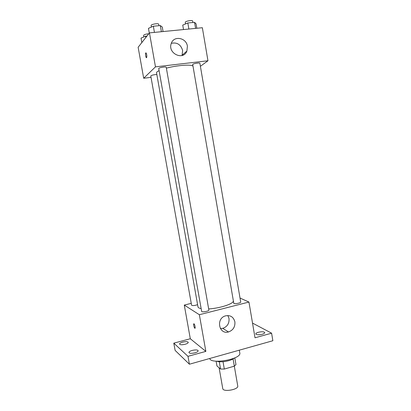 <?xml version="1.0" encoding="UTF-8"?>
<svg xmlns="http://www.w3.org/2000/svg" width="411" height="411" viewBox="0 0 411 411"><rect width="100%" height="100%" fill="white"/><g stroke="black" fill="none" stroke-linecap="round" stroke-linejoin="round"><path stroke-width="0.62" d="M219.109 367.788L222.757 388.57C223.003 392.371 238.801 389.618 237.748 385.955L234.316 366.17L224.314 369.063L220.568 369.016L216.962 365.985L216.114 361.177M233.068 358.911L234.327 366.165L235.96 364.567L234.804 357.889M234.08 358.207C230.997 360.981 220.65 362.785 216.813 361.223M223.029 361.716L224.314 369.063M219.289 361.721L220.568 369.016M209.733 358.495C210.858 364.747 241.802 359.07 239.793 352.992L239.305 350.172M252.518 323.082L271.594 333.187L272.858 340.734L189.409 364.213L175.112 350.393L173.796 343.159L190.303 338.746L184.282 305.08L191.238 303.354M258.437 332.258C261.858 331.513 263.96 331.626 264.73 332.591C264.735 333.198 263.857 333.763 262.09 334.287C258.642 335.037 256.536 334.924 255.776 333.958C255.781 333.342 256.664 332.776 258.437 332.258M271.594 333.187L255.015 337.78L248.948 302.049L199.361 314.723L205.854 351.39L187.991 356.332L189.409 364.213M234.881 321.818C235.256 326.879 233.124 330.259 228.475 331.96C219.063 334.79 215.729 318.818 225.166 315.951C230.201 314.821 233.438 316.778 234.881 321.818M187.991 356.332L173.796 343.159M192.194 350.424C195.508 349.674 197.501 349.776 198.169 350.737C198.159 351.482 197.08 352.176 194.942 352.818C191.603 353.573 189.605 353.47 188.947 352.51C188.973 351.754 190.052 351.061 192.194 350.424M182.684 342.132C185.793 341.433 187.647 341.51 188.259 342.353C188.233 343.026 187.195 343.668 185.135 344.269C182.006 344.968 180.141 344.901 179.54 344.053C179.571 343.37 180.619 342.728 182.684 342.132M205.854 351.39L190.303 338.746M159.098 70.63C157.3 71.499 156.447 72.238 156.545 72.865L197.974 306.837C198.133 307.649 199.191 308.245 201.149 308.63M208.665 308.908C219.063 308.404 232.313 304.294 233.258 301.397M199.361 314.723L184.282 305.08M240.024 298.062L248.948 302.049M201.631 311.368C201.647 312.555 209.256 311.189 208.865 310.064L166.224 67.27C166.26 66.356 158.379 67.702 158.728 68.55L201.631 311.368M156.832 74.504C153.657 74.699 151.638 75.182 150.78 75.953L191.572 305.209C192.651 305.841 194.655 305.661 197.593 304.669M233.813 303.446L192.692 64.373C193.689 63.479 199.957 62.539 199.88 63.289L240.697 302.018C241.057 302.933 235.046 304.176 233.813 303.446M194.793 328.225L194.788 328.225C193.946 327.685 193.139 323.097 194.018 323.842C194.86 324.377 195.672 328.964 194.793 328.225L194.793 328.225C193.802 326.545 193.489 325.07 193.848 323.791M227.848 315.52L229.014 318.494C229.384 323.421 227.304 326.704 222.767 328.348L220.394 328.548M166.378 68.149C176.73 65.344 190.971 64.229 192.764 65.996M200.393 66.299L207.966 60.761L155.471 66.859L143.691 78.254L151.027 77.36M207.966 60.761L202.356 27.722L149.455 32.885L138.142 47.265L143.691 78.254M149.455 32.885L155.471 66.859M187.395 46.176L186.897 51.041C183.337 60.992 167.359 53.343 171.279 43.432C173.709 35.367 186.337 37.607 187.395 46.176M146.614 57.653L146.347 57.653C145.535 57.052 145.217 52.089 146.049 52.921C146.825 54.504 147.015 56.081 146.614 57.653M146.506 57.72L146.347 57.653C145.504 55.778 145.35 54.18 145.89 52.855M171.32 43.309C177.023 42.107 180.794 44.501 182.643 50.481L182.037 55.5M196.818 28.261L196.062 23.828L194.552 22.333L187.832 22.965L182.746 25.092L183.517 29.561M194.552 22.333L195.585 28.385M187.832 22.965L188.875 29.037M185.531 23.93L185.269 22.394C184.868 21.218 192.636 19.785 192.651 21.033L192.903 22.492M163.064 31.555L162.273 27.039L160.316 25.559L153.339 26.217L148.458 28.354L149.296 33.086M160.316 25.559L161.395 31.719M153.339 26.217L154.428 32.397M151.397 27.064L151.13 25.533C150.714 24.311 158.641 22.97 158.667 24.259L158.918 25.688M146.958 36.055L145.571 36.194L141.03 38.131L141.826 42.585M145.571 36.194L145.807 37.524M143.835 36.933L143.567 35.428C144.035 34.591 145.756 34.046 148.736 33.794M222.767 328.348L228.475 331.96M182.16 55.208L186.897 51.041"/></g></svg>
